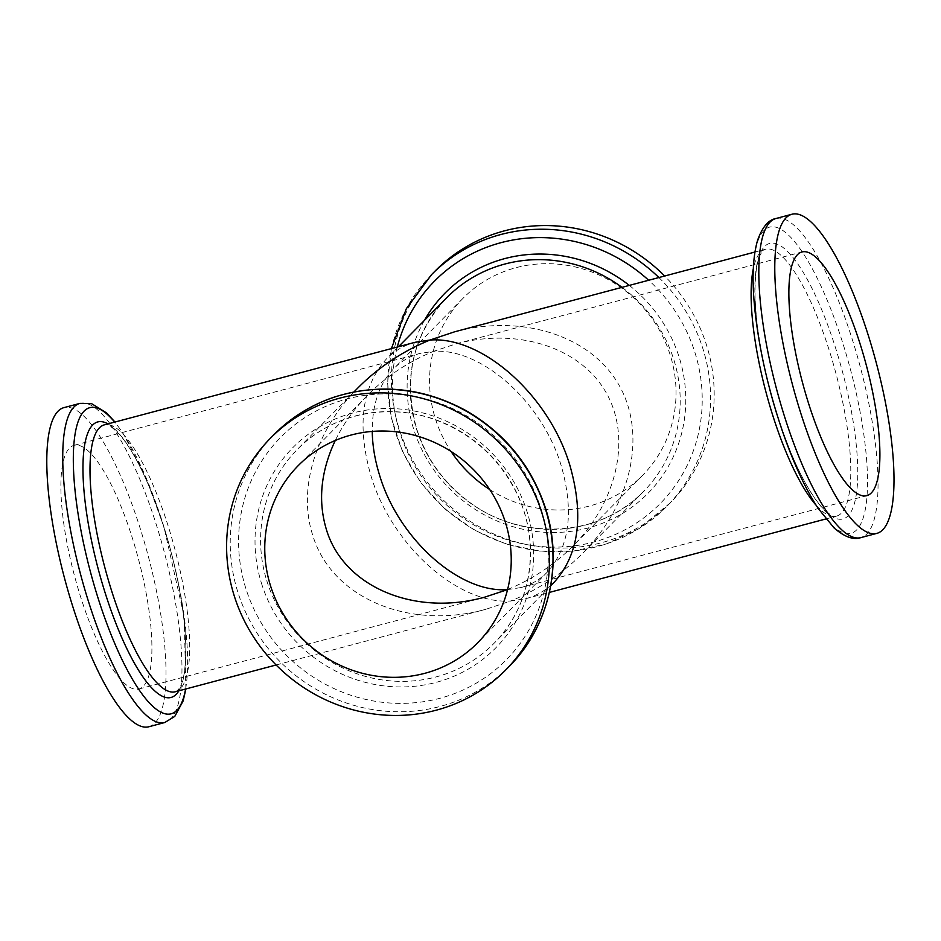 <?xml version="1.0" encoding="UTF-8"?>
<svg xmlns="http://www.w3.org/2000/svg" width="941" height="941" viewBox="0 0 941 941"><rect width="100%" height="100%" fill="white"/><g stroke="black" fill="none" stroke-linecap="round" stroke-linejoin="round"><path stroke-width="0.71" stroke-dasharray="4.71 3.53" d="M507.599 589.501C532.606 579.221 554.508 564.624 573.292 545.709C618.155 500.247 631.623 436.342 605.71 391.891C579.915 347.358 517.738 327.409 456.02 343.865L433.519 351.369L420.039 353.416C409.853 356.157 401.054 361.273 393.632 368.766C379.27 383.822 372.142 404.712 372.248 431.413M489.72 489.52A126.082 120.248 -135.4 0 0 642.632 475.311A126.082 120.248 -135.4 0 0 637.175 301.167A126.082 120.248 -135.4 0 0 462.972 298.356A126.082 120.248 -135.4 0 0 435.201 418.075A126.082 120.248 -135.4 0 0 451.08 451.48M415.24 342.265C404.089 345.265 394.444 350.875 386.316 359.074C361.885 386.563 356.698 425.238 370.754 475.111C391.233 544.898 457.973 604.898 510.787 600.97C538.323 589.713 562.424 573.681 583.091 552.873C632.223 503.082 646.973 433.095 618.602 384.399C590.348 335.631 522.243 313.776 454.644 331.797M79.785 594.218A126.082 33.064 75.1 0 0 138.774 689.047A126.082 33.064 75.1 0 0 138.351 558.695A126.082 33.064 75.1 0 0 74.033 445.328A126.082 33.064 75.1 0 0 79.785 594.218M507.575 589.619L520.761 587.584C530.936 584.843 539.746 579.727 547.168 572.234C569.47 547.133 574.21 511.822 561.377 466.289C542.686 402.572 481.733 347.794 433.519 351.369C408.382 361.65 386.375 376.294 367.508 395.291C353.945 409.1 343.206 424.168 335.278 440.47M357.709 388.127C315.694 430.319 297.768 488.226 312.447 534.312C330.585 597.323 408.512 630.917 486.144 609.203L510.787 600.97L525.548 598.735C536.711 595.735 546.345 590.125 554.472 581.926M435.165 270.973A165.11 157.465 -135.4 0 0 398.808 427.743A165.11 157.465 -135.4 0 0 670.439 502.694A165.11 157.465 -135.4 0 0 664.664 276.019M148.796 726.77A165.11 43.286 75.1 0 0 148.243 556.072A165.11 43.286 75.1 0 0 64.012 407.606M583.091 552.873L643.62 491.425C599.617 538.158 518.679 541.969 466.03 499.53C442.152 480.757 425.673 457.067 416.569 428.449C402.83 378.176 412.923 334.573 446.846 297.615A138.092 131.693 -135.4 0 0 416.428 428.731A138.092 131.693 -135.4 0 0 643.62 491.425A138.092 131.693 -135.4 0 0 622.001 287.346M175.308 691.764A138.092 36.205 75.1 0 0 174.85 549.003A138.092 36.205 75.1 0 0 104.404 424.838C106.815 423.379 111.92 426.649 119.719 434.624C137.821 456.503 154.312 493.307 169.18 545.015C179.249 582.056 184.765 615.261 185.742 644.597C186.212 685.46 178.472 690.2 175.308 691.764M266.774 580.691A138.092 131.693 -135.4 0 0 493.954 643.385A138.092 131.693 -135.4 0 0 487.979 452.645A138.092 131.693 -135.4 0 0 297.18 449.575A138.092 131.693 -135.4 0 0 266.774 580.691M397.29 347.029A158.441 151.101 -135.4 0 0 399.584 431.625A158.441 151.101 -135.4 0 0 593.689 542.063A158.441 151.101 -135.4 0 0 695.128 353.11A158.441 151.101 -135.4 0 0 648.678 280.265M629.317 285.405A142.55 135.939 44.6 0 1 679.402 357.968A142.55 135.939 44.6 0 1 588.137 527.96A142.55 135.939 44.6 0 1 413.499 428.59A142.55 135.939 44.6 0 1 424.415 320.387M658.888 277.548A165.11 157.465 44.6 0 1 703.186 349.593A165.11 157.465 44.6 0 1 666.828 506.364A165.11 157.465 44.6 0 1 395.196 431.413A165.11 157.465 44.6 0 1 431.554 274.643M185.6 689.035A158.441 41.545 75.1 0 0 163.922 526.831A158.441 41.545 75.1 0 0 114.696 422.097M107.944 423.897A142.55 37.369 -104.9 0 1 164.546 529.183A142.55 37.369 -104.9 0 1 178.849 690.823M79.973 403.371A165.11 43.286 -104.9 0 1 157.218 527.548A165.11 43.286 -104.9 0 1 164.746 722.523M541.216 509.375A158.441 151.101 44.6 0 1 439.776 698.328A158.441 151.101 44.6 0 1 245.672 587.89A158.441 151.101 44.6 0 1 347.1 398.937A158.441 151.101 44.6 0 1 541.216 509.375M261.398 583.032A142.55 135.939 -135.4 0 0 496.919 646.702A142.55 135.939 -135.4 0 0 424.709 413.428A142.55 135.939 -135.4 0 0 261.398 583.032M509.246 666.357A165.11 157.465 44.6 0 1 237.614 591.407A165.11 157.465 44.6 0 1 273.972 434.636M816.165 505.305A138.092 36.205 75.1 0 0 836.396 516.162A138.092 36.205 75.1 0 0 835.937 373.401A138.092 36.205 75.1 0 0 765.492 249.236A138.092 36.205 75.1 0 0 753.318 268.703M776.054 218.477A165.11 43.286 -104.9 0 1 853.299 342.653A165.11 43.286 -104.9 0 1 860.827 537.629M769.409 387.963A158.441 41.545 -104.9 0 1 767.044 228.145A158.441 41.545 -104.9 0 1 843.771 346.241A158.441 41.545 -104.9 0 1 856.663 529.901A158.441 41.545 -104.9 0 1 776.866 414.169M754.929 252.035L765.492 249.236C762.328 250.8 754.588 255.54 755.047 296.403C756.305 330.832 763.363 369.295 776.254 411.817A142.55 37.369 75.1 0 0 857.51 482.615A142.55 37.369 75.1 0 0 785.3 249.353A142.55 37.369 75.1 0 0 776.254 411.817C790.487 456.467 805.52 488.097 821.364 506.705C828.845 514.339 833.855 517.491 836.396 516.162L825.833 518.973M462.972 298.356L393.632 368.766M642.632 475.311L573.292 545.709M398.478 346.723L386.316 359.074M138.774 689.047L484.78 597.135M74.033 445.328L420.039 353.416M276.136 664.981L486.144 609.203M353.957 391.926L297.18 449.575C332.444 412.864 391.127 401.384 440.329 421.744C473.499 435.518 498.448 458.349 515.174 490.249C541.71 540.746 532.688 605.204 493.954 643.385L550.72 585.737M670.439 502.694L638.904 528.689L606.392 543.933L573.457 551.085L539.475 551.097L505.929 544.004L474.311 530.112L445.034 509.175L420.709 482.604L402.513 451.633L391.291 417.733L387.598 382.999L391.409 348.593M367.508 395.291L298.168 465.689M547.168 572.234L477.828 642.644M520.761 587.584L866.755 495.672M456.02 343.865L802.026 251.953M525.548 598.735L549.391 592.407M185.871 688.965L184.213 616.99L163.922 526.819L144.444 473.911L122.718 432.742L114.967 422.027"/><path stroke-width="1.41" d="M372.248 431.413C372.46 445.446 374.859 459.878 379.423 474.711C398.114 538.428 459.055 593.206 507.27 589.631L507.599 589.501M451.08 451.48A126.082 120.248 -135.4 0 0 489.72 489.52M754.929 252.035L454.644 331.797L430.013 340.03L415.24 342.265L104.404 424.838A138.092 36.205 75.1 0 0 110.697 587.902A138.092 36.205 75.1 0 0 175.308 691.764L276.136 664.981M335.278 440.47C320.881 471.053 317.846 500.483 326.174 528.771C342.747 586.29 413.887 616.967 484.78 597.135L507.575 589.619M550.72 585.737L554.472 581.926C578.903 554.437 584.09 515.762 570.034 465.889C549.568 396.102 482.815 336.102 430.013 340.03C402.477 351.287 378.376 367.319 357.709 388.127L353.957 391.926M664.664 276.019A165.11 157.465 -135.4 0 0 435.165 270.973L431.554 274.643A165.11 157.465 44.6 0 1 658.888 277.548M270.396 585.396A126.082 120.248 -135.4 0 0 477.828 642.644A126.082 120.248 -135.4 0 0 472.37 468.5A126.082 120.248 -135.4 0 0 298.168 465.689A126.082 120.248 -135.4 0 0 270.396 585.396M79.973 403.371L64.012 407.606A165.11 43.286 75.1 0 0 71.54 602.581A165.11 43.286 75.1 0 0 148.796 726.77L164.746 722.523A165.11 43.286 -104.9 0 1 87.489 598.347A165.11 43.286 -104.9 0 1 79.973 403.371L91.677 403.701L106.662 412.993L114.967 422.027M233.991 595.065A165.11 157.465 -135.4 0 0 505.635 670.027A165.11 157.465 -135.4 0 0 498.483 441.976A165.11 157.465 -135.4 0 0 270.361 438.306A165.11 157.465 -135.4 0 0 233.991 595.065M807.766 400.842A126.082 33.064 75.1 0 0 866.755 495.672A126.082 33.064 75.1 0 0 866.343 365.331A126.082 33.064 75.1 0 0 802.026 251.953A126.082 33.064 75.1 0 0 807.766 400.842M799.532 409.206A165.11 43.286 75.1 0 0 876.777 533.394A165.11 43.286 75.1 0 0 876.236 362.697A165.11 43.286 75.1 0 0 792.004 214.23A165.11 43.286 75.1 0 0 799.532 409.206M622.001 287.346A138.092 131.693 -135.4 0 0 446.846 297.615L398.478 346.723M424.415 320.387A142.55 135.939 44.6 0 1 629.317 285.405M648.678 280.265A158.441 151.101 -135.4 0 0 397.29 347.029M114.696 422.097A158.441 41.545 75.1 0 0 74.174 441.011A158.441 41.545 75.1 0 0 97.017 594.759A158.441 41.545 75.1 0 0 185.6 689.035M178.849 690.823A142.55 37.369 -104.9 0 1 104.345 590.301A142.55 37.369 -104.9 0 1 107.944 423.897M270.361 438.306L273.972 434.636A165.11 157.465 44.6 0 1 545.604 509.587A165.11 157.465 44.6 0 1 509.246 666.357L505.635 670.027M753.318 268.703A138.092 36.205 75.1 0 0 771.785 412.299A138.092 36.205 75.1 0 0 816.165 505.305M876.777 533.394L860.827 537.629A165.11 43.286 -104.9 0 1 783.571 413.452A165.11 43.286 -104.9 0 1 776.054 218.477L792.004 214.23M776.866 414.169A158.441 41.545 -104.9 0 1 769.409 387.963M549.391 592.407L825.833 518.973M391.409 348.593L406.347 308.683L431.554 274.643M860.827 537.629C853.463 540.169 844.559 536.97 834.138 528.007L818.07 508.258C805.778 489.391 794.275 464.783 783.571 434.46C768.856 391.962 759.281 350.393 754.87 309.754C751.812 280.171 752.718 257.046 757.564 240.367C762.304 227.075 768.468 219.771 776.054 218.477M273.972 434.636C291.063 417.392 311.2 404.865 334.408 397.067C379.599 382.94 423.626 387.551 466.489 410.888C505.482 433.719 531.924 466.477 545.804 509.163C563.436 564.306 548.968 626.812 509.246 666.357M164.746 722.523L174.755 716.43L183.142 700.927L185.871 688.965"/></g></svg>
